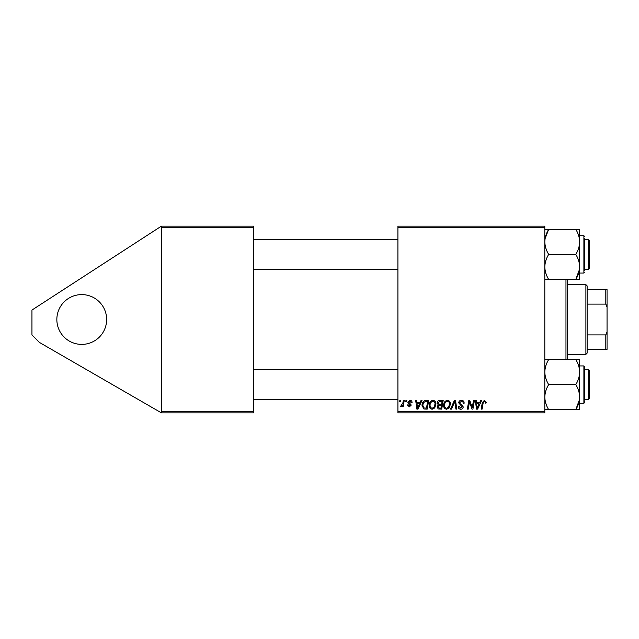 <?xml version="1.0" encoding="UTF-8"?>
<svg xmlns="http://www.w3.org/2000/svg" width="639" height="639" viewBox="0 0 639 639"><rect width="100%" height="100%" fill="white"/><g stroke="black" fill="none" stroke-linecap="round" stroke-linejoin="round"><path stroke-width="0.96" d="M81.744 294.603A24.897 24.897 0 0 0 56.847 319.5A24.897 24.897 0 0 0 81.744 344.397A24.897 24.897 0 0 0 106.641 319.5A24.897 24.897 0 0 0 81.744 294.603M397.921 226.142L544.811 226.142L544.811 227.388L397.921 227.388L397.921 226.142M419.983 402.786L421.053 400.413L422.036 400.413L417.986 409.128L416.876 409.128L415.685 400.413L416.596 400.413L416.884 402.786L419.983 402.786M437.188 403.121C437.3 401.516 438.13 400.613 439.696 400.413L443.186 400.413L441.717 409.128L438.274 408.984L437.076 407.011L438.274 404.878L437.188 403.121M484.41 400.302L486.191 402.219L486.111 403.017L485.201 403.129L485.289 402.37L484.354 401.316L483.164 402.953L482.118 409.128L481.199 409.128L482.277 402.738L484.41 400.302M472.572 405.733L473.507 400.413L474.426 400.413L472.932 409.128L471.981 409.128L469.481 401.731L468.275 409.128L467.349 409.128L468.826 400.413L469.785 400.413L472.293 407.794L472.572 405.733M458.69 402.858C458.858 401.228 459.768 400.373 461.422 400.302C463.251 400.397 464.154 401.38 464.122 403.249L463.219 403.353L462.987 402.075L461.366 401.316L459.601 402.778L459.832 403.536L462.197 405.022L463.219 406.923C463.107 408.417 462.293 409.192 460.783 409.24C459.201 409.144 458.355 408.297 458.235 406.716L459.145 406.436L460.807 408.217L462.316 406.979L458.69 402.858M450.551 409.128L454.353 400.413L455.511 400.413L456.845 409.128L455.926 409.128L454.784 401.659L451.525 409.128L450.551 409.128M443.642 405.358C443.626 402.594 444.888 400.909 447.436 400.302C449.449 400.669 450.439 401.923 450.431 404.064L449.241 407.922L446.653 409.24C444.584 408.864 443.578 407.57 443.642 405.358M397.921 411.612L544.811 411.612L544.811 412.858L397.921 412.858L397.921 227.388M544.811 411.612L544.811 227.388M479.617 402.786L480.688 400.413L481.67 400.413L477.621 409.128L476.518 409.128L475.32 400.413L476.231 400.413L476.526 402.786L479.617 402.786M429.152 405.358C429.136 402.594 430.406 400.909 432.954 400.302C434.959 400.669 435.958 401.923 435.95 404.064L434.752 407.922L432.164 409.24C430.095 408.864 429.096 407.57 429.152 405.358M424.727 400.621L428.705 400.413L427.227 409.128L423.945 409.016L422.028 405.557C421.972 403.337 422.874 401.691 424.727 400.621M409.903 400.302C411.284 400.349 412.011 401.068 412.067 402.442L411.165 402.674L409.863 401.092L408.672 402.067L411.276 405.062L409.375 406.859L407.315 404.942L408.217 404.822L409.423 406.069L410.374 405.198L408.225 403.289L407.77 402.131L409.903 400.302M405.749 401.659L405.957 400.413L406.859 400.413L406.676 401.659L405.749 401.659M399.639 401.659L399.846 400.413L400.749 400.413L400.565 401.659L399.639 401.659M402.874 402.945L403.337 400.413L404.255 400.413L403.185 406.747L402.266 406.747L402.498 405.438L401.028 406.859L400.413 406.636L402.874 402.945M161.411 226.142L253.523 226.142L253.523 227.388L161.411 227.388L161.411 226.142L31.95 310.067L31.95 334.964L39.418 342.432L161.411 412.858L161.411 227.388M161.411 411.612L253.523 411.612L253.523 227.388M253.523 411.612L253.523 412.858L161.411 412.858M448.522 407.251L449.529 404.024C449.536 402.49 448.818 401.588 447.372 401.316C445.431 401.899 444.488 403.281 444.544 405.453C444.512 407.011 445.223 407.938 446.677 408.217L448.522 407.251M477.916 406.396L479.122 403.808L476.654 403.808L477.197 408.169L477.916 406.396M440.974 408.105L441.429 405.39L438.482 405.749L437.987 406.971L439.416 408.105L440.974 408.105M441.605 404.375L442.1 401.428L439.512 401.476L438.098 403.145L439.68 404.375L441.605 404.375M434.041 407.251L435.039 404.024C435.047 402.49 434.336 401.588 432.891 401.316C430.95 401.899 430.007 403.281 430.063 405.453C430.023 407.011 430.734 407.938 432.196 408.217L434.041 407.251M418.281 406.396L419.488 403.808L417.011 403.808L417.555 408.169L418.281 406.396M426.485 408.105L427.611 401.428L426.453 401.428C424.048 401.651 422.874 403.049 422.93 405.613L424.024 407.962L426.485 408.105M567.216 279.451L567.216 359.549M565.97 359.549L565.97 279.451M588.375 239.457L589.621 240.703L589.621 268.092L588.375 269.331L588.375 239.457L584.645 239.457M544.811 279.451L548.685 279.451C546.257 275.521 544.963 271.343 544.811 266.926C544.963 262.493 546.257 258.316 548.685 254.394C546.265 250.496 544.971 246.319 544.811 241.869C544.955 237.468 546.249 233.291 548.685 229.345L544.811 229.345M584.645 238.211L584.645 270.577M579.509 269.331L575.787 279.451L579.661 279.451L579.661 266.926C579.509 271.351 578.215 275.529 575.787 279.451L548.685 279.451M548.685 254.394L575.787 254.394C578.215 258.324 579.509 262.501 579.661 266.926L579.661 273.069L583.894 273.069L583.894 235.727L584.645 236.47M545.107 238.515L548.685 229.345L575.787 229.345C578.207 233.243 579.501 237.42 579.661 241.869C579.517 246.271 578.223 250.448 575.787 254.394M579.661 238.227L579.661 229.345L575.787 229.345M579.661 266.926L579.661 241.869M579.661 409.655L579.661 397.131C579.517 401.532 578.223 405.709 575.787 409.655L579.661 409.655M584.645 400.789L584.645 402.53L583.894 403.273L583.894 365.931L584.645 366.674L584.645 398.616M544.811 409.655L575.787 409.655L579.509 399.543M548.685 409.655C546.265 405.757 544.971 401.58 544.811 397.131C544.955 392.729 546.249 388.552 548.685 384.606L575.787 384.606C578.207 388.504 579.501 392.681 579.661 397.131L579.661 400.773M548.685 384.606C546.257 380.676 544.963 376.499 544.811 372.074C544.963 367.649 546.257 363.471 548.685 359.549L575.787 359.549C578.215 363.479 579.509 367.657 579.661 372.074C579.509 376.507 578.215 380.684 575.787 384.606M548.685 359.549L544.811 359.549M579.661 397.131L579.661 359.549L575.787 359.549M589.621 370.908L588.375 369.669L589.621 370.908L589.621 398.297L588.375 399.543L588.375 369.669L584.645 369.669M585.891 354.357L585.891 284.643L587.129 285.889L587.129 353.111L585.891 354.357L567.216 354.357M585.891 284.643L567.216 284.643M607.05 349.373L605.804 349.373L605.804 334.9L607.05 331.945L607.05 349.373M587.129 349.373L605.804 349.373M587.129 289.627L607.05 289.627L607.05 331.945M587.129 334.9L605.804 334.9M607.05 307.055L605.804 304.1L605.804 289.627M587.129 304.1L605.804 304.1M397.921 239.457L253.523 239.457M588.375 269.331L584.645 269.331M397.921 269.331L253.523 269.331M583.894 235.727L579.661 235.727M583.894 273.069L584.645 272.326M583.894 403.273L579.661 403.273M583.894 365.931L579.661 365.931M253.523 399.543L397.921 399.543M584.645 399.543L588.375 399.543L589.621 398.297M253.523 369.669L397.921 369.669"/></g></svg>
